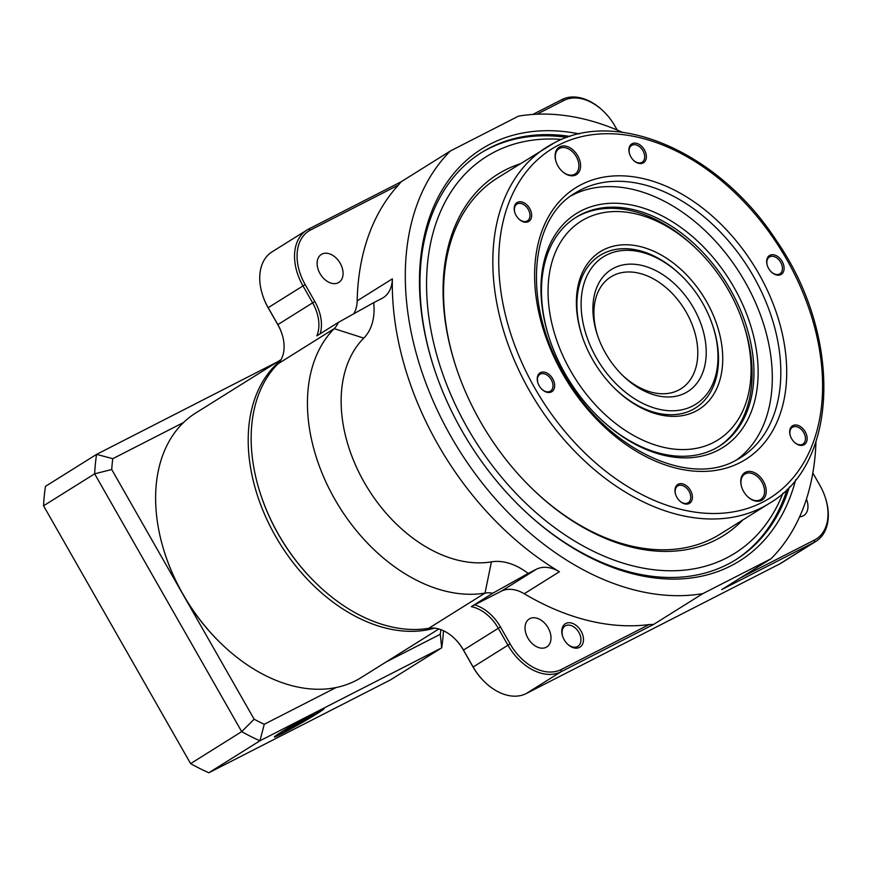 <?xml version="1.0" encoding="UTF-8"?>
<svg xmlns="http://www.w3.org/2000/svg" width="871" height="871" viewBox="0 0 871 871"><rect width="100%" height="100%" fill="white"/><g stroke="black" fill="none" stroke-linecap="round" stroke-linejoin="round"><path stroke-width="1.31" d="M316.946 711.738A28.667 1.241 150.3 0 0 289.51 727.035A28.667 1.241 150.3 0 0 274.354 736.997A28.667 1.241 150.3 0 0 281.573 733.872A28.667 1.241 150.3 0 0 309.042 718.542A28.667 1.241 150.3 0 0 324.154 708.602A28.667 1.241 150.3 0 0 316.946 711.738M313.843 714.285L288.758 728.167L284.675 731.313L309.76 717.443L313.843 714.285M309.292 716.615L309.76 717.443M294.518 724.803L295.171 725.957M208.844 772.762L390.589 679.826L441.684 647.861L259.939 740.786L208.844 772.762A222.029 152.251 58 0 1 190.607 763.617L43.55 505.801L190.607 763.617L241.703 731.64L94.645 473.824L43.55 505.801A222.029 152.251 58 0 1 45.477 486.345L96.572 454.368L277.348 361.933M183.531 422.511L112.784 458.69A210.031 144.02 58 0 0 111.717 469.502L254.136 719.196A210.031 144.02 58 0 0 264.272 724.28L336.184 687.502M386.016 662.025L440.28 634.273A210.031 144.02 58 0 0 440.824 629.646M443.481 630.746A222.029 152.251 -122 0 1 441.684 647.861L440.28 634.273M111.717 469.502L94.645 473.824A222.029 152.251 -122 0 1 96.572 454.368L112.784 458.69M264.272 724.28L259.939 740.786A222.029 152.251 -122 0 1 241.703 731.64L254.136 719.196M735.211 560.097A240.026 164.597 58 0 0 787.166 489.252M520.412 506.868A240.026 164.597 58 0 0 736.137 559.53A240.026 164.597 58 0 0 789.355 487.02M806.426 499.148A16.505 11.312 -122 0 1 803.737 515.556A16.505 11.312 -122 0 1 799.632 516.775M548.12 627.795A16.505 11.312 -122 0 1 546.77 646.957A16.505 11.312 -122 0 1 527.924 638.127A16.505 11.312 -122 0 1 529.263 618.976A16.505 11.312 -122 0 1 548.12 627.795M340.191 263.271A16.505 11.312 -122 0 1 338.852 282.422A16.505 11.312 -122 0 1 320.005 273.592A16.505 11.312 -122 0 1 321.345 254.441A16.505 11.312 -122 0 1 340.191 263.271M338.318 322.433L316.837 335.868A36.005 24.693 58 0 0 312.602 302.749L302.934 285.808A48.003 32.924 -122 0 1 306.842 230.096L272.035 251.871A48.003 32.924 58 0 0 262.672 295.367A48.003 32.924 58 0 0 268.137 307.583L277.795 324.524A36.005 24.693 -122 0 1 281.888 333.68A36.005 24.693 -122 0 1 277.925 363.871A156.018 106.991 58 0 0 260.723 494.674A156.018 106.991 58 0 0 278.47 534.359A156.018 106.991 58 0 0 316.206 583.363A156.018 106.991 58 0 0 428.75 628.296L485.027 593.086A156.018 106.991 -122 0 1 334.747 499.148A156.018 106.991 -122 0 1 334.203 328.661A36.005 24.693 58 0 0 338.318 322.433L373.692 302.651A60.012 41.144 -122 0 1 363.784 338.111A132.022 90.53 58 0 0 364.241 482.371A132.022 90.53 58 0 0 491.407 561.849A60.012 41.144 -122 0 1 528.153 573.445L492.779 593.227A36.005 24.693 58 0 0 485.027 593.086L491.407 561.849M567.293 643.865A11.998 8.231 58 0 0 577.887 646.315A11.998 8.231 58 0 0 578.856 632.39A11.998 8.231 58 0 0 565.148 625.966A11.998 8.231 58 0 0 562.72 636.559M581.077 631.127A13.805 9.461 -122 0 1 581.001 646.326A13.805 9.461 -122 0 1 567.522 644.094A13.805 9.461 -122 0 1 564.19 639.76A13.805 9.461 -122 0 1 562.612 636.255A13.805 9.461 -122 0 1 567.054 622.983A13.805 9.461 -122 0 1 581.077 631.127M795.669 479.747A243.031 166.655 -122 0 1 520.782 507.227A243.031 166.655 -122 0 1 462 430.905A243.031 166.655 -122 0 1 434.357 369.086A243.031 166.655 -122 0 1 579.302 133.905M717.878 450.329A138.021 94.645 -122 0 1 598.508 417.078A138.021 94.645 -122 0 1 549.427 338.623A138.021 94.645 -122 0 1 581.24 210.782A138.021 94.645 -122 0 1 733.992 287.386A138.021 94.645 -122 0 1 717.878 450.329M598.137 416.708A135.016 92.587 58 0 0 714.536 448.892A135.016 92.587 58 0 0 719.315 446.181A135.016 92.587 58 0 0 728.287 286.026A135.016 92.587 58 0 0 580.87 214.549A135.016 92.587 58 0 0 576.09 217.26A135.016 92.587 58 0 0 549.59 339.113M643.125 162.975A11.105 7.61 -122 0 1 633.533 160.308A11.105 7.61 -122 0 1 629.581 153.993A11.105 7.61 -122 0 1 632.139 143.704A11.105 7.61 -122 0 1 644.431 149.866A11.105 7.61 -122 0 1 643.125 162.975M633.38 160.155A9.897 6.794 58 0 0 641.796 162.398A9.897 6.794 58 0 0 642.145 162.202A9.897 6.794 58 0 0 642.809 150.454A9.897 6.794 58 0 0 631.998 145.217A9.897 6.794 58 0 0 631.638 145.413A9.897 6.794 58 0 0 629.646 154.2M780.873 274.583A11.105 7.61 -122 0 1 771.271 271.904A11.105 7.61 -122 0 1 767.329 265.601A11.105 7.61 -122 0 1 769.888 255.312A11.105 7.61 -122 0 1 782.169 261.474A11.105 7.61 -122 0 1 780.873 274.583M771.118 271.752A9.897 6.794 58 0 0 779.545 274.006A9.897 6.794 58 0 0 779.893 273.81A9.897 6.794 58 0 0 780.547 262.062A9.897 6.794 58 0 0 769.735 256.814A9.897 6.794 58 0 0 769.387 257.021A9.897 6.794 58 0 0 767.395 265.797M528.414 221.637A11.105 7.61 -122 0 1 518.811 218.959A11.105 7.61 -122 0 1 514.859 212.655A11.105 7.61 -122 0 1 517.418 202.366A11.105 7.61 -122 0 1 529.71 208.528A11.105 7.61 -122 0 1 528.414 221.637M518.659 218.817A9.897 6.794 58 0 0 527.075 221.06A9.897 6.794 58 0 0 527.423 220.864A9.897 6.794 58 0 0 528.087 209.116A9.897 6.794 58 0 0 517.276 203.879A9.897 6.794 58 0 0 516.928 204.075A9.897 6.794 58 0 0 514.935 212.851M803.9 444.841A11.105 7.61 -122 0 1 794.308 442.174A11.105 7.61 -122 0 1 790.356 435.859A11.105 7.61 -122 0 1 792.915 425.581A11.105 7.61 -122 0 1 805.207 431.744A11.105 7.61 -122 0 1 803.9 444.841M794.156 442.022A9.897 6.794 58 0 0 802.572 444.264A9.897 6.794 58 0 0 802.92 444.068A9.897 6.794 58 0 0 803.574 432.321A9.897 6.794 58 0 0 792.773 427.084A9.897 6.794 58 0 0 792.414 427.28A9.897 6.794 58 0 0 790.422 436.066M689.19 503.503A11.105 7.61 -122 0 1 679.587 500.836A11.105 7.61 -122 0 1 675.635 494.521A11.105 7.61 -122 0 1 678.193 484.243A11.105 7.61 -122 0 1 690.485 490.406A11.105 7.61 -122 0 1 689.19 503.503M679.434 500.683A9.897 6.794 58 0 0 687.85 502.926A9.897 6.794 58 0 0 688.199 502.73A9.897 6.794 58 0 0 688.863 490.983A9.897 6.794 58 0 0 678.052 485.746A9.897 6.794 58 0 0 677.703 485.942A9.897 6.794 58 0 0 675.711 494.728M551.441 391.906A11.105 7.61 -122 0 1 541.838 389.228A11.105 7.61 -122 0 1 537.897 382.913A11.105 7.61 -122 0 1 540.456 372.636A11.105 7.61 -122 0 1 552.737 378.798A11.105 7.61 -122 0 1 551.441 391.906M541.686 389.076A9.897 6.794 58 0 0 550.102 391.329A9.897 6.794 58 0 0 550.461 391.123A9.897 6.794 58 0 0 551.114 379.386A9.897 6.794 58 0 0 540.303 374.138A9.897 6.794 58 0 0 539.955 374.334A9.897 6.794 58 0 0 537.962 383.12M761.504 500.411A16.201 11.105 -122 0 1 747.492 496.503A16.201 11.105 -122 0 1 741.733 487.292A16.201 11.105 -122 0 1 745.467 472.289A16.201 11.105 -122 0 1 763.399 481.282A16.201 11.105 -122 0 1 761.504 500.411M747.34 496.35A15.003 10.289 58 0 0 760.176 499.823A15.003 10.289 58 0 0 760.699 499.529A15.003 10.289 58 0 0 761.7 481.728A15.003 10.289 58 0 0 745.326 473.791A15.003 10.289 58 0 0 744.792 474.096A15.003 10.289 58 0 0 741.798 487.488M575.862 174.929A16.201 11.105 -122 0 1 561.849 171.032A16.201 11.105 -122 0 1 556.09 161.821A16.201 11.105 -122 0 1 559.824 146.807A16.201 11.105 -122 0 1 577.756 155.8A16.201 11.105 -122 0 1 575.862 174.929M561.697 170.879A15.003 10.289 58 0 0 574.522 174.352A15.003 10.289 58 0 0 575.056 174.048A15.003 10.289 58 0 0 576.058 156.257A15.003 10.289 58 0 0 559.672 148.32A15.003 10.289 58 0 0 559.138 148.614A15.003 10.289 58 0 0 556.155 162.017M571.191 195.757A156.018 106.991 -122 0 1 572.323 195.158A156.018 106.991 -122 0 1 740.753 274.605A156.018 106.991 -122 0 1 736.507 459.997M697.279 249.683A129.017 88.472 58 0 0 572.683 227.549A129.017 88.472 58 0 0 567.903 365.951A129.017 88.472 58 0 0 699.74 447.596A129.017 88.472 58 0 0 743.159 323.021A129.017 88.472 58 0 0 731.215 295.16A129.017 88.472 58 0 0 697.279 249.683L695.787 248.235A135.016 92.587 58 0 0 579.019 215.703A135.016 92.587 58 0 0 575.176 217.837M531.517 488.054A210.031 144.02 58 0 0 712.794 538.311A210.031 144.02 58 0 0 720.219 534.086L769.463 503.286A210.031 144.02 -122 0 1 762.038 507.499A210.031 144.02 -122 0 1 532.725 396.305A210.031 144.02 -122 0 1 546.672 147.177A210.031 144.02 -122 0 1 554.108 142.964M614.784 388.499A90.007 61.721 58 0 0 695.45 408.02A89.985 61.699 -122 0 1 668.286 414.661A89.985 61.699 -122 0 1 612.934 386.648M583.102 338.95A89.985 61.699 -122 0 1 599.977 255.432A89.985 61.699 -122 0 1 627.131 248.779A89.985 61.699 -122 0 1 680.991 275.312L681.732 276.031A86.98 59.642 58 0 0 629.668 250.38A86.98 59.642 58 0 0 584.06 327.387A86.98 59.642 58 0 0 669.451 410.731A86.98 59.642 58 0 0 712.663 325.471A86.98 59.642 58 0 0 681.732 276.031M622.166 374.955A66.011 45.259 58 0 0 680.861 388.836A66.011 45.259 58 0 0 695.559 335.281A66.011 45.259 58 0 0 610.843 276.913A66.011 45.259 58 0 0 596.156 330.468A66.011 45.259 58 0 0 597.648 335.771M595.339 327.932A72.01 49.375 -122 0 1 633.086 264.185A72.01 49.375 -122 0 1 703.779 333.179A72.01 49.375 -122 0 1 685.542 392.865A72.01 49.375 -122 0 1 622.917 375.695A72.01 49.375 -122 0 1 597.31 334.769A72.01 49.375 -122 0 1 595.339 327.932M769.463 503.286C839.677 462.762 841.919 334.573 776.148 240.211C719.664 153.144 618.323 107.808 554.272 142.866L497.428 177.989A210.031 144.02 58 0 0 456.284 367.823M742.789 519.976A213.025 146.078 -122 0 1 531.887 488.424A213.025 146.078 -122 0 1 467.934 397.318A213.025 146.078 -122 0 1 456.121 367.333A213.025 146.078 -122 0 1 519.998 163.868M561.675 139.447A234.027 160.482 58 0 0 453.867 401.498A234.027 160.482 58 0 0 628.241 564.648A234.027 160.482 58 0 0 782.975 493.171M683.147 277.446A90.007 61.721 58 0 0 599.967 255.41A90.007 61.721 58 0 0 582.242 336.489M590.69 356.076A93.012 63.779 -122 0 1 582.078 335.988A93.012 63.779 -122 0 1 613.38 246.188A93.012 63.779 -122 0 1 708.428 305.035A93.012 63.779 -122 0 1 704.977 404.819A93.012 63.779 -122 0 1 615.155 388.869A93.012 63.779 -122 0 1 590.69 356.076M718.39 446.747A135.016 92.587 58 0 0 743.812 324.981L743.159 323.021M434.585 628.154A156.018 106.991 -122 0 1 275.508 536.209A156.018 106.991 -122 0 1 280.397 360.768M220.679 643.125L219.938 642.406A153.024 104.934 -122 0 1 182.921 594.349A153.024 104.934 -122 0 1 165.512 555.426L165.185 554.446A156.018 106.991 58 0 0 182.943 594.131A156.018 106.991 58 0 0 220.679 643.125A156.018 106.991 58 0 0 361.138 677.594L438.81 628.993M281.093 359.581L195.637 413.061A156.018 106.991 58 0 0 165.185 554.446M712.663 325.471L712.99 326.462A89.985 61.699 -122 0 1 695.428 407.998A90.007 61.721 58 0 0 712.01 323.577M567.032 137.4A240.026 164.597 58 0 0 480.596 153.133M428.75 628.296A36.005 24.693 -122 0 1 454.716 638.661A36.005 24.693 -122 0 1 463.426 649.973L473.084 666.903A48.003 32.924 58 0 0 484.701 681.982L484.254 681.547A46.207 31.683 -122 0 1 473.073 667.044L463.416 650.104A37.801 25.923 58 0 0 454.499 638.443M484.701 681.982A48.003 32.924 58 0 0 526.215 693.556L779.512 564.027A48.003 32.924 58 0 0 781.211 563.069L816.018 541.294A48.003 32.924 -122 0 1 814.32 542.252L721.711 589.613L770.966 558.801A261.028 179.001 58 0 0 815.975 441.619M316.206 583.363L315.759 582.928A154.221 105.75 -122 0 1 260.919 495.261L260.723 494.674M281.986 333.974A37.801 25.923 58 0 0 277.784 324.654L268.126 307.713A46.207 31.683 -122 0 1 262.868 295.966L262.672 295.367M617.223 130.051L614.98 126.121A46.207 31.683 58 0 0 603.799 111.608A46.207 31.683 58 0 0 563.842 100.481L536.982 114.21M532.834 114.439L561.839 99.61A48.003 32.924 -122 0 1 603.353 111.172L603.799 111.608M306.842 230.096A48.003 32.924 -122 0 1 308.541 229.127L401.15 181.778L398.45 185.055L310.544 229.998A46.207 31.683 58 0 0 305.155 284.545L314.812 301.486A37.801 25.923 -122 0 1 320.169 333.8M653.631 624.42L561.022 671.781A48.003 32.924 -122 0 1 507.891 645.128L498.234 628.198A36.005 24.693 58 0 0 471.298 606.673L474.532 604.888A37.801 25.923 -122 0 1 500.444 626.935L510.101 643.876A46.207 31.683 58 0 0 561.24 669.516L649.145 624.572L653.631 624.42L702.875 593.608L770.966 558.801M740.481 577.865L814.537 539.998A46.207 31.683 58 0 0 825.185 497.199A46.207 31.683 58 0 0 819.938 485.441L812.839 472.997M825.185 497.199L825.381 497.787A48.003 32.924 -122 0 1 816.018 541.294M570.004 136.409A240.026 164.597 58 0 0 481.521 152.556A240.026 164.597 58 0 0 434.52 369.576M492.779 593.227L471.298 606.673M559.411 571.735L524.244 593.739A36.005 24.693 58 0 0 501.13 591.289L536.307 569.275A36.005 24.693 -122 0 1 559.411 571.735A261.028 179.001 -122 0 1 392.353 278.84A36.005 24.693 -122 0 1 383.131 297.762A36.005 24.693 -122 0 1 381.857 298.481L373.692 302.651M353.691 313.908A36.005 24.693 58 0 0 357.175 300.854L392.353 278.84M524.244 593.739A261.028 179.001 58 0 0 649.145 624.572M474.532 604.888L501.13 591.289M398.45 185.055A261.028 179.001 58 0 0 357.175 300.854M401.15 181.778L450.394 150.966A261.028 179.001 58 0 0 450.993 436.534A261.028 179.001 58 0 0 702.875 593.608M622.46 132.327A261.028 179.001 58 0 0 518.485 116.148L450.394 150.966M536.307 569.275L528.153 573.445M320.582 711.008A25.499 1.1 150.3 0 0 305.275 718.161A25.499 1.1 150.3 0 0 277.936 734.591A25.499 1.1 150.3 0 0 293.244 727.437A25.499 1.1 150.3 0 0 320.582 711.008M735.636 460.454A156.018 106.991 58 0 0 740.818 457.493A156.018 106.991 58 0 0 751.183 272.427A156.018 106.991 58 0 0 580.837 189.834A156.018 106.991 58 0 0 575.317 192.959C527.772 219.928 522.611 308.323 566.716 378.384C607.849 449.109 688.33 487.183 735.472 460.53L740.818 457.493M581.36 184.565A160.22 109.866 -122 0 1 758.674 273.494A160.22 109.866 -122 0 1 739.969 462.653A160.22 109.866 -122 0 1 562.644 373.724A160.22 109.866 -122 0 1 581.36 184.565M762.55 502.229A205.828 141.146 58 0 0 786.578 259.22A205.828 141.146 58 0 0 558.779 144.989A205.828 141.146 58 0 0 534.75 387.998A205.828 141.146 58 0 0 762.55 502.229M500.444 626.935L463.416 650.104M473.073 667.044L510.101 643.876M314.812 301.486L277.784 324.654M305.155 284.545L268.126 307.713M561.839 99.61L563.842 100.481M310.544 229.998L308.541 229.127M561.24 669.516L561.022 671.781L526.215 693.556M814.537 539.998L814.32 542.252L779.512 564.027M277.925 363.871L334.203 328.661L363.784 338.111M322.575 709.038L317.044 713.447L299.874 723.725L282.215 733.317L275.541 735.864M599.977 255.432L598.627 256.281M695.428 407.998L694.078 408.847"/></g></svg>
